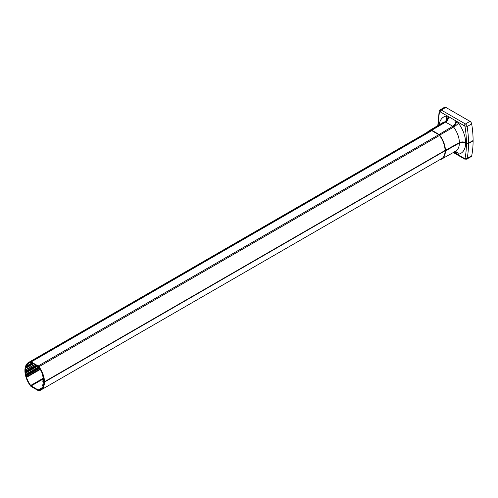 <?xml version="1.0" encoding="UTF-8"?>
<svg xmlns="http://www.w3.org/2000/svg" width="498" height="498" viewBox="0 0 498 498"><rect width="100%" height="100%" fill="white"/><g stroke="black" fill="none" stroke-linecap="round" stroke-linejoin="round"><path stroke-width="0.75" d="M442.442 158.165L40.799 390.052A17.804 10.277 -120 0 1 38.981 390.743A1.98 1.139 -120 0 1 38.19 390.569L31.187 386.523A1.98 1.139 60 0 1 30.403 385.788A17.804 10.277 60 0 1 24.9 370.78L25.217 370.599M24.9 370.78L25.915 370.798M25.423 371.085L25.983 370.842M25.859 374.484L38.701 367.063L25.753 374.328A17.063 9.848 60 0 1 25.46 372.043L26.637 372.411L25.423 371.166M25.846 374.477L25.952 375.343L39.161 367.717M42.417 387.525L38.19 389.965L31.187 385.919A1.239 0.716 60 0 1 30.695 385.458A17.063 9.848 60 0 1 26.294 376.594L27.284 376.93L25.952 375.343M40.799 390.052A17.804 10.277 -120 0 0 44.484 382.084L446.588 149.904M44.484 382.084L43.955 381.785L44.272 381.599M43.855 381.922L42.747 381.711L43.917 382.701A17.063 9.848 -120 0 1 43.631 384.649L43.637 384.624M43.538 384.693L43.083 385.639L43.432 385.44M43.083 385.639L42.093 385.141L43.089 386.292A17.063 9.848 -120 0 1 40.425 389.411A17.063 9.848 -120 0 1 38.682 390.071A1.239 0.716 -120 0 1 38.19 389.965M427.352 132.225A18.202 10.508 60 0 1 428.99 130.818A18.202 10.508 60 0 1 430.982 130.065L444.758 121.923A2.154 1.245 60 0 1 445.337 121.985A4.451 2.988 -69.8 0 0 447.895 116.283L440.22 111.851A1.482 0.859 -60 0 1 441.259 110.039L465.443 124.002A2.415 1.394 60 0 1 467.118 126.542L471.693 123.94A2.471 1.426 60 0 0 469.981 121.338L465.443 124.002A1.482 0.859 -60 0 0 464.404 125.813A0.934 0.542 60 0 1 465.051 126.797A95.386 55.073 60 0 1 466.433 143.113L465.655 142.658C463.57 141.669 461.484 141.662 459.386 142.646L444.969 150.502L44.484 381.723A17.804 10.277 60 0 0 38.981 366.715A1.98 1.139 60 0 0 38.19 365.98L31.187 361.934A1.98 1.139 -120 0 0 30.403 361.76A17.804 10.277 -120 0 0 28.585 362.451A17.804 10.277 -120 0 0 24.9 370.419L25.597 370.618M25.529 370.58L26.444 371.047L26.543 370.556L25.566 369.995L34.835 364.642M26.936 367.231L25.753 367.854A17.063 9.848 -120 0 0 25.46 369.802L25.566 369.995M25.952 367.063L26.301 366.864L25.952 367.754L26.892 367.207L25.921 367.823M26.301 366.864L27.284 367.362L26.388 366.435L32.158 363.104M43.917 380.46L43.917 380.472A17.063 9.848 60 0 0 43.631 378.175L43.083 376.556L42.093 375.573L43.089 375.909A17.063 9.848 60 0 0 38.682 367.045A1.239 0.716 60 0 0 38.19 366.584L31.187 362.538A1.239 0.716 -120 0 0 30.695 362.432A17.063 9.848 -120 0 0 28.959 363.092A17.063 9.848 -120 0 0 26.294 366.211L26.388 366.435M44.484 381.723L42.747 380.099L43.818 379.401M43.818 380.528L42.84 379.968M445.337 121.985L445.604 122.11C447.478 120.809 448.517 119.022 448.723 116.744L456.728 121.381A4.451 2.073 -51.8 0 1 453.049 126.436L452.782 126.255C454.649 124.954 455.689 123.162 455.9 120.883M469.981 121.338L445.797 107.375A2.471 1.426 -120 0 0 444.552 107.257L440.045 109.927L439.168 111.191A1.482 1.015 -168.8 0 0 439.572 112.087A95.386 55.073 -120 0 0 438.203 125.365M427.328 132.238L428.99 130.818L442.747 122.682A18.37 10.607 60 0 1 444.758 121.923A4.451 3.567 -101.1 0 0 446.127 116.09A6.599 3.81 -120 0 1 447.895 116.283L448.723 116.744M466.433 143.113L468.525 143.119L473.1 140.523A96.923 55.963 60 0 0 471.693 123.94M445.312 150.601L444.913 150.838L445.424 150.931L459.386 143.007C461.484 142.03 463.57 142.036 465.655 143.026L466.433 143.474L468.525 143.48L473.1 140.884A96.923 55.963 -120 0 1 471.693 155.843A2.471 1.426 -120 0 1 471.208 156.59L466.645 159.167A2.415 1.394 -120 0 0 467.118 158.432A96.867 55.925 -120 0 0 468.525 143.48M472.783 140.704L473.1 140.884M455.072 151.629L455.9 153.54L456.728 154A4.451 2.988 110.2 0 0 455.122 151.641L454.493 151.641M25.529 371.346L26.195 370.96M26.319 371.801L36.777 365.769M26.475 371.994L37.014 365.906M26.637 372.411L37.456 366.161M26.649 372.479L37.524 366.198M25.753 374.328L38.589 366.92M25.952 374.658L38.819 367.225M26.301 375.946L39.554 368.296M27.141 376.432L40.002 369.006M30.695 385.458L43.55 378.038M31.187 385.919L43.718 378.685M43.058 381.468L43.724 381.082M43.662 381.045L42.971 381.443M42.243 385.153L43.7 384.313M41.863 388.235L38.682 390.071M431.162 130.383L30.403 361.76M431.785 130.657L31.187 361.934M36.173 365.42L26.475 371.022M26.637 370.792L36.055 365.351M35.812 365.208L26.543 370.556M34.617 364.517L25.46 369.802M32.905 363.534L27.141 366.864M31.922 362.961L26.294 366.211M38.981 366.715L439.541 135.45M38.19 365.98L438.788 134.697M42.243 375.585L42.878 375.218M427.913 131.902A17.953 10.365 60 0 1 430.907 130.389L430.982 130.065A1.98 1.145 60 0 1 431.766 130.239L445.604 122.11L452.782 126.255L438.763 134.684A1.731 1.002 -120 0 1 439.448 135.319L439.715 135.107A1.98 1.145 -120 0 0 438.937 134.385L431.766 130.239L431.592 130.544L438.763 134.684M445.797 107.375L441.259 110.039A2.415 1.394 -120 0 0 440.045 109.927M430.907 130.389A1.731 1.002 60 0 1 431.592 130.544M440.22 111.851A0.934 0.542 -120 0 0 439.572 112.087M446.127 116.09A22.821 13.178 -120 0 0 439.143 124.811M445.424 150.564A18.202 10.508 -120 0 0 439.715 135.107L453.628 127.04A2.154 1.245 -120 0 0 453.049 126.436M459.386 142.646A18.37 10.607 -120 0 0 453.628 127.04A4.451 0.703 -36.5 0 0 458.496 123.23A22.821 13.178 60 0 1 465.655 142.658M465.051 126.797A1.482 0.666 -9.2 0 0 467.118 126.542A96.867 55.925 60 0 1 468.525 143.119M445.075 150.564A17.953 10.365 -120 0 0 439.448 135.319M464.404 125.813L456.728 121.381A6.599 3.81 60 0 1 458.496 123.23M439.591 159.814L441.595 159.111A18.202 10.508 60 0 1 439.715 159.802L439.553 159.833M459.386 143.007A18.37 10.607 60 0 1 455.527 151.268L441.595 159.111A18.202 10.508 60 0 0 445.424 150.931M454.954 151.591A4.451 3.567 78.9 0 1 458.496 154.193A6.599 3.81 -120 0 1 456.728 154L464.404 158.426A0.934 0.542 -120 0 0 465.051 158.196A1.482 1.015 11.2 0 0 467.118 158.432L471.693 155.843M445.075 150.931A17.953 10.365 60 0 1 440.12 159.503M465.051 158.196A95.386 55.073 -120 0 0 466.433 143.474M464.404 158.426A1.482 0.859 120 0 0 464.709 159.111L466.645 159.167M458.496 154.193A22.821 13.178 -120 0 0 465.655 143.026M455.9 153.54L453.722 152.282M26.618 372.541L37.568 366.223M27.284 376.93L40.263 369.441M43.65 381.045L42.934 381.456M43.724 384.201L42.093 385.141M430.235 130.563L28.585 362.451M36.186 365.426L26.444 371.047M33.416 363.826L27.284 367.362M42.766 379.962L43.812 379.352M42.093 375.573L42.853 375.137M437.754 126.199L439.168 111.191M453.305 152.519L464.709 159.111"/></g></svg>
